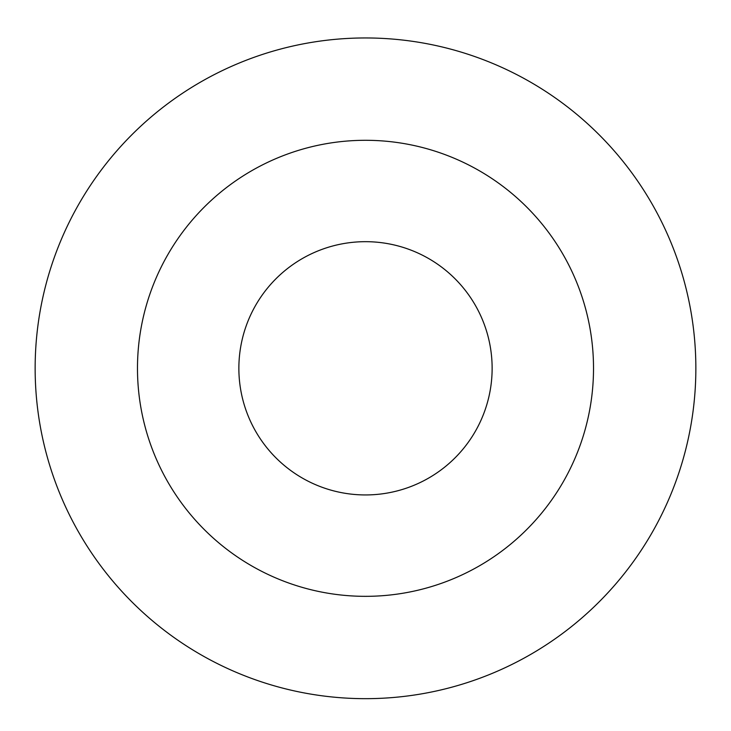 <?xml version="1.0" encoding="UTF-8"?>
<svg xmlns="http://www.w3.org/2000/svg" width="731" height="731" viewBox="0 0 731 731"><rect width="100%" height="100%" fill="white"/><g stroke="black" fill="none" stroke-linecap="round" stroke-linejoin="round"><path stroke-width="1.1" d="M365.5 241.678A126.637 126.637 0 0 1 475.168 431.628A126.637 126.637 0 0 1 255.832 431.628A126.637 126.637 0 0 1 365.5 241.678M365.5 140.297A228.017 228.017 0 0 1 562.971 482.323A228.017 228.017 0 0 1 168.029 482.323A228.017 228.017 0 0 1 365.5 140.297M365.5 37.957A330.357 330.357 0 0 1 651.595 533.493A330.357 330.357 0 0 1 79.405 533.493A330.357 330.357 0 0 1 365.5 37.957"/></g></svg>
